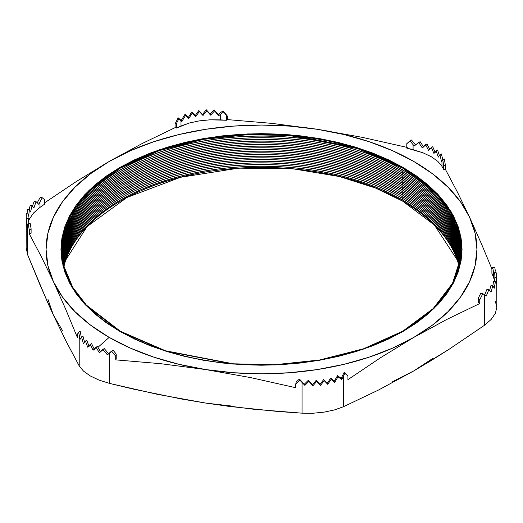 <?xml version="1.0" encoding="UTF-8"?>
<svg xmlns="http://www.w3.org/2000/svg" width="523" height="523" viewBox="0 0 523 523"><rect width="100%" height="100%" fill="white"/><g stroke="black" fill="none" stroke-linecap="round" stroke-linejoin="round"><path stroke-width="0.78" d="M494.621 281.008L493.575 277.55L493.575 272.529L493.849 274.255L494.699 272.64L496.647 272.941L496.85 279.615L496.693 277.445L496.209 284.015L495.392 281.74L494.261 288.212L492.803 285.833L491.005 292.2L488.855 289.722L486.312 295.972L482.807 293.684L480.709 293.357L478.408 297.986L479.735 299.849L478.408 297.986L478.408 302.405L478.408 297.986L480.709 293.357L482.807 293.684L479.735 299.849L479.735 303.549L478.408 302.405L479.735 303.549L446.753 319.455L413.83 337.381L380.842 357.516L347.926 379.652L347.926 375.952L344.291 372.115L347.926 375.952L344.853 373.324L344.291 372.115L342.003 376.717L344.291 372.115L344.853 373.324L341.767 379.463L341.218 378.279L342.003 376.717L341.218 378.279L337.472 375.697L334.171 381.372L330.771 378.031L327.274 383.281L323.685 379.548L320.004 384.405L316.238 380.28L312.375 384.745L308.407 380.195L304.334 384.196L304.876 385.373L302.046 382.444L302.046 413.17L313.074 413.235L324.155 412.131L334.485 409.921L343.336 406.783L343.336 376.39L341.767 379.463L337.995 376.822L334.681 382.457L331.268 379.097L327.764 384.34L324.168 380.594L320.494 385.458L316.735 381.345L312.878 385.83L308.93 381.319L304.876 385.373L299.967 380.273L299.404 379.057L296.26 381.875L295.77 384.019L296.26 381.875L299.404 379.057L299.967 380.273L295.77 384.019L295.77 387.72L250.759 377.626L205.742 369.571L160.731 363.694L115.714 359.863L116.204 354.019L113.053 350.233L116.204 354.019L116.204 358.438L115.714 359.863L116.204 358.438L116.204 354.019L115.714 356.163L111.523 351.123L113.053 350.233L107.372 354.842L102.854 349.436L104.28 348.612L108.869 353.973L104.28 348.612L99.331 352.796L96.069 347.207L97.422 346.429L100.71 351.999L97.422 346.429L93.055 350.273L90.276 344.409L91.61 343.644L94.388 349.508L91.61 343.644L90.276 344.409L87.733 347.207L85.432 341.068L83.373 343.585L81.575 337.152L80.065 339.349L79.215 335.197L79.215 365.923L66.31 341.682L53.411 315.127L40.506 286.081L27.608 254.721L27.608 224.328L28.164 223.347L29.288 230.166L29.288 233.866L41.35 256.721L53.411 281.622L65.473 308.701L77.535 337.819L77.535 334.119L78.659 332.144L79.215 335.197L79.215 365.923L83.464 371.082L90.263 375.939L99.135 380.129L109.438 383.372L109.438 352.979L111.523 351.123L115.714 356.163L115.714 359.863L160.731 363.694L205.742 369.571A215.43 124.376 180 0 1 109.17 337.381L97.938 347.337L109.17 337.381L90.59 325.149L74.933 311.616L62.466 297.025L53.411 281.622L47.913 265.664L46.07 249.432L47.913 233.193L53.411 217.241L62.466 201.832L74.933 187.241L90.59 173.714L109.17 161.483L76.175 181.625L44.592 202.826L76.175 181.625L109.17 161.483L130.358 150.755L153.788 141.713L179.056 134.522L205.742 129.292L233.382 126.115L261.5 125.056L289.618 126.115L317.258 129.292L272.241 123.415L227.23 119.584L227.23 115.89L223.033 110.843L220.954 112.373L223.033 110.843L227.23 115.89L223.596 112.053L220.471 114.354L220.471 119.872L209.926 119.819L199.328 120.872L189.45 122.983L176.401 128.043L175.074 127.651L142.093 143.564L109.17 161.483A215.43 124.376 180 0 1 317.258 129.292L343.944 134.522L369.212 141.713L392.642 150.755L413.83 161.483L432.41 173.714L448.067 187.241L460.534 201.832L469.589 217.241L457.527 192.34L445.465 169.485L445.465 165.784L444.341 158.966L445.465 165.784L443.648 164.967L442.804 159.855L441.968 160.829L441.968 166.347L437.901 161.424L431.403 156.782L422.924 152.775L406.796 148.114L406.796 143.694L406.796 148.114L413.072 149.67L413.072 144.642L414.131 145.93L418.72 142.498L422.29 147.911L425.578 144.681L428.612 150.402L431.39 147.473L433.927 153.474L436.215 150.827L438.248 157.122L440 154.782L441.451 161.417L441.968 160.829L441.968 166.347L443.648 169.387L441.968 166.347L437.901 161.424L431.403 156.782L422.924 152.775L413.072 149.67L413.072 144.642L409.947 140.877L406.796 143.694L411.477 139.994L415.628 145.067L411.477 139.994L409.947 140.877L414.131 145.93L420.146 141.674L423.669 147.113L420.146 141.674L418.72 142.498L422.29 147.911L426.931 143.903L429.945 149.63L426.931 143.903L425.578 144.681L428.612 150.402L432.724 146.702L435.267 152.703L432.724 146.702L431.39 147.473L433.927 153.474L436.215 150.827L437.568 150.049L439.405 155.599L437.568 150.049L436.215 150.827L438.248 157.122L440 154.782L441.425 153.965L442.798 159.868L441.425 153.965L440 154.782L441.451 161.417L444.341 158.966L442.804 159.855L443.648 164.967L443.648 169.387L443.648 164.967L445.465 165.784L445.465 169.485L443.648 169.387L445.465 169.485L457.527 192.34L469.589 217.241L475.087 233.193L476.93 249.432L475.087 265.664L469.589 281.622L460.534 297.025L448.067 311.616L432.41 325.149L413.83 337.381L446.753 319.455L479.735 303.549L479.735 299.849L482.807 293.684L484.331 294.652L484.331 325.378L449.054 349.299L413.83 370.885L378.541 390.008L343.336 406.783L343.336 376.39L344.853 373.324L347.926 375.952L347.926 379.652L380.842 357.516L413.83 337.381L392.642 348.102L369.212 357.144L343.944 364.341L317.258 369.571L289.618 372.742L261.5 373.808L233.382 372.742L205.742 369.571L250.759 377.626L295.77 387.72L295.77 384.019L299.967 380.273L302.046 382.444L302.046 413.17L253.897 409.28L205.742 403.076L157.593 394.381L109.438 383.372L109.438 352.979L107.372 354.842L102.854 349.436L99.331 352.796L96.069 347.207L93.055 350.273L90.276 344.409L87.733 347.207L85.432 341.068L83.373 343.585L81.575 337.152L80.065 339.349L78.659 332.144L77.535 334.119L77.535 337.819L65.473 308.701L53.411 281.622A215.43 124.376 180 0 1 109.17 161.483L142.093 143.564L175.074 127.651L176.401 128.043L176.401 123.624L175.074 123.958L175.074 127.651L175.074 123.958L178.147 117.786L175.074 123.958L176.401 123.624L176.401 128.043L180.997 125.978L180.997 120.957L181.782 121.63L185.528 115.42L188.829 118.538L192.229 113.079L195.726 116.622L199.315 111.569L202.996 115.498L206.762 110.83L210.625 115.165L214.593 110.922L218.666 115.714L220.471 114.354L220.471 119.872L226.74 120.257L209.926 119.819L199.328 120.872L189.45 122.983L180.997 125.978L180.997 120.957L178.709 118.996L176.401 123.624L178.709 118.996L178.147 117.786L179.664 119.087L178.147 117.786L178.709 118.996L181.782 121.63L181.233 120.447L185.005 114.295L188.319 117.446L191.732 112.014L195.236 115.57L198.832 110.516L202.506 114.445L206.265 109.765L210.122 114.073L214.07 109.797L218.124 114.537L220.954 112.373L218.124 114.537L218.666 115.714L214.07 109.797L214.593 110.922L214.07 109.797L210.122 114.073L210.625 115.165L206.265 109.765L206.762 110.83L206.265 109.765L202.506 114.445L202.996 115.498L198.832 110.516L199.315 111.569L198.832 110.516L195.236 115.57L195.726 116.622L191.732 112.014L192.229 113.079L191.732 112.014L188.319 117.446L188.829 118.538L188.319 117.446L185.005 114.295L185.528 115.42L185.005 114.295L181.233 120.447L181.782 121.63L185.528 115.42L188.829 118.538L192.229 113.079L195.726 116.622L199.315 111.569L202.996 115.498L206.762 110.83L210.625 115.165L214.593 110.922L218.666 115.714L223.596 112.053L223.033 110.843L226.74 115.838L226.74 120.257L226.74 115.838L227.23 115.89L227.23 119.584L226.74 120.257L227.23 119.584L272.241 123.415L317.258 129.292A215.43 124.376 180 0 1 469.589 217.241A215.43 124.376 180 0 1 413.83 337.381A215.43 124.376 180 0 1 205.742 369.571L179.056 364.341L153.788 357.144L130.358 348.102L109.17 337.381A215.43 124.376 180 0 1 53.411 281.622L41.35 256.721L29.288 233.866L31.105 233.206L29.288 233.866L29.288 230.166L28.164 223.347L27.098 225.335L26.353 218.169L26.15 247.562L27.608 254.721L27.608 224.328L27.098 225.335L26.353 218.169L26.15 220.288L26.307 213.665L28.15 213.953L28.615 216.176L29.425 209.651L30.563 211.978L32.047 205.565L33.877 207.997L36.087 201.695L38.722 204.251L39.996 201.865L39.996 207.383L33.524 212.998L29.425 218.954L28.556 221.249M402.671 201.146A199.649 115.263 0 0 0 203.702 172.322A199.649 115.263 0 0 0 65.754 259.977L87.06 226.59L127.017 197.459L180.52 177.297L238.743 168.138L293.377 168.87L339.479 176.545L375.645 188.084L402.671 201.146L403.233 200.453L402.671 201.146L434.345 224.962L457.246 259.977A199.649 115.263 0 0 0 402.671 201.146M64.041 266.148A199.185 115.001 180 0 1 197.557 172.348A199.185 115.001 180 0 1 402.344 199.943A199.185 115.001 0 0 0 197.557 172.348A199.185 115.001 0 0 0 64.041 266.148M402.344 199.878A199.185 115.001 0 0 0 197.531 172.289A199.185 115.001 0 0 0 64.035 266.122A199.185 115.001 180 0 1 197.531 172.289A199.185 115.001 180 0 1 402.344 199.878L402.344 199.878A199.185 115.001 180 0 1 458.965 266.122A199.185 115.001 0 0 0 402.344 199.878L403.233 198.779L402.344 199.878M63.852 265.311A199.185 115.001 180 0 1 196.864 170.805A199.185 115.001 180 0 1 402.344 198.269A199.185 115.001 0 0 0 196.864 170.805A199.185 115.001 0 0 0 63.852 265.311M402.344 198.204A199.185 115.001 0 0 0 196.838 170.753A199.185 115.001 0 0 0 63.845 265.279A199.185 115.001 180 0 1 196.838 170.753A199.185 115.001 180 0 1 402.344 198.204L402.344 198.204A199.185 115.001 180 0 1 459.155 265.279A199.185 115.001 0 0 0 402.344 198.204L403.233 197.106L402.344 198.204M63.675 264.475A199.185 115.001 180 0 1 196.171 169.269A199.185 115.001 180 0 1 402.344 196.589A199.185 115.001 0 0 0 196.171 169.269A199.185 115.001 0 0 0 63.675 264.475M402.344 196.53A199.185 115.001 0 0 0 196.145 169.21A199.185 115.001 0 0 0 63.669 264.442A199.185 115.001 180 0 1 196.145 169.21A199.185 115.001 180 0 1 402.344 196.53L402.344 196.53A199.185 115.001 180 0 1 459.331 264.442A199.185 115.001 0 0 0 402.344 196.53L403.233 195.432L402.344 196.53M63.512 263.638A199.185 115.001 180 0 1 195.484 167.733A199.185 115.001 180 0 1 402.344 194.916A199.185 115.001 0 0 0 195.484 167.733A199.185 115.001 0 0 0 63.512 263.638M402.344 194.857A199.185 115.001 0 0 0 195.458 167.674A199.185 115.001 0 0 0 63.505 263.605A199.185 115.001 180 0 1 195.458 167.674A199.185 115.001 180 0 1 402.344 194.857L402.344 194.857A199.185 115.001 180 0 1 459.495 263.605A199.185 115.001 0 0 0 402.344 194.857L403.233 193.752L402.344 194.857M63.355 262.801A199.185 115.001 180 0 1 194.791 166.196A199.185 115.001 180 0 1 402.344 193.242A199.185 115.001 0 0 0 194.791 166.196A199.185 115.001 0 0 0 63.355 262.801M402.344 193.177A199.185 115.001 0 0 0 194.772 166.144A199.185 115.001 0 0 0 63.348 262.768A199.185 115.001 180 0 1 194.772 166.144A199.185 115.001 180 0 1 402.344 193.177L402.344 193.177A199.185 115.001 180 0 1 459.652 262.768A199.185 115.001 0 0 0 402.344 193.177L403.233 192.078L402.344 193.177M63.211 261.964A199.185 115.001 180 0 1 194.105 164.667A199.185 115.001 180 0 1 402.344 191.568A199.185 115.001 0 0 0 194.105 164.667A199.185 115.001 0 0 0 63.211 261.964M402.344 191.503A199.185 115.001 0 0 0 194.085 164.608A199.185 115.001 0 0 0 63.211 261.931A199.185 115.001 180 0 1 194.085 164.608A199.185 115.001 180 0 1 402.344 191.503L402.344 191.503A199.185 115.001 180 0 1 459.789 261.931A199.185 115.001 0 0 0 402.344 191.503L403.233 190.405L402.344 191.503M63.08 261.127A199.185 115.001 180 0 1 193.425 163.137A199.185 115.001 180 0 1 402.344 189.888A199.185 115.001 0 0 0 193.425 163.137A199.185 115.001 0 0 0 63.08 261.127M402.344 189.829A199.185 115.001 0 0 0 193.399 163.078A199.185 115.001 0 0 0 63.074 261.095A199.185 115.001 180 0 1 193.399 163.078A199.185 115.001 180 0 1 402.344 189.829L402.344 189.829A199.185 115.001 180 0 1 459.926 261.095A199.185 115.001 0 0 0 402.344 189.829L403.233 188.731L402.344 189.829M62.956 260.291A199.185 115.001 180 0 1 192.739 161.6A199.185 115.001 180 0 1 402.344 188.215A199.185 115.001 0 0 0 192.739 161.6A199.185 115.001 0 0 0 62.956 260.291M402.344 188.156A199.185 115.001 0 0 0 192.712 161.548A199.185 115.001 0 0 0 62.956 260.258A199.185 115.001 180 0 1 192.712 161.548A199.185 115.001 180 0 1 402.344 188.156L402.344 188.156A199.185 115.001 180 0 1 460.044 260.258A199.185 115.001 0 0 0 402.344 188.156L403.233 187.051L402.344 188.156M62.845 259.447A199.185 115.001 180 0 1 192.059 160.071A199.185 115.001 180 0 1 402.344 186.541A199.185 115.001 0 0 0 192.059 160.071A199.185 115.001 0 0 0 62.845 259.447M402.344 186.476A199.185 115.001 0 0 0 192.033 160.018A199.185 115.001 0 0 0 62.845 259.421A199.185 115.001 180 0 1 192.033 160.018A199.185 115.001 180 0 1 402.344 186.476L402.344 186.476A199.185 115.001 180 0 1 460.155 259.421A199.185 115.001 0 0 0 402.344 186.476L403.233 185.377L402.344 186.476M62.747 258.61A199.185 115.001 180 0 1 191.379 158.547A199.185 115.001 180 0 1 402.344 184.867A199.185 115.001 0 0 0 191.379 158.547A199.185 115.001 0 0 0 62.747 258.61M402.344 184.802A199.185 115.001 0 0 0 191.353 158.489A199.185 115.001 0 0 0 62.74 258.578A199.185 115.001 180 0 1 191.353 158.489A199.185 115.001 180 0 1 402.344 184.802L402.344 184.802A199.185 115.001 180 0 1 460.26 258.578A199.185 115.001 0 0 0 402.344 184.802L403.233 183.704L402.344 184.802M62.655 257.774A199.185 115.001 180 0 1 190.699 157.018A199.185 115.001 180 0 1 402.344 183.187A199.185 115.001 0 0 0 190.699 157.018A199.185 115.001 0 0 0 62.655 257.774M402.344 183.128A199.185 115.001 0 0 0 190.673 156.959A199.185 115.001 0 0 0 62.649 257.741A199.185 115.001 180 0 1 190.673 156.959A199.185 115.001 180 0 1 402.344 183.128L402.344 183.128A199.185 115.001 180 0 1 460.351 257.741A199.185 115.001 0 0 0 402.344 183.128L403.233 182.03L402.344 183.128M62.577 256.937A199.185 115.001 180 0 1 190.019 155.494A199.185 115.001 180 0 1 402.344 181.514A199.185 115.001 0 0 0 190.019 155.494A199.185 115.001 0 0 0 62.577 256.937M402.344 181.455A199.185 115.001 0 0 0 189.993 155.436A199.185 115.001 0 0 0 62.57 256.904A199.185 115.001 180 0 1 189.993 155.436A199.185 115.001 180 0 1 402.344 181.455L402.344 181.455A199.185 115.001 180 0 1 460.43 256.904A199.185 115.001 0 0 0 402.344 181.455L403.233 180.35L402.344 181.455M62.505 256.1A199.185 115.001 180 0 1 189.339 153.971A199.185 115.001 180 0 1 402.344 179.84A199.185 115.001 0 0 0 189.339 153.971A199.185 115.001 0 0 0 62.505 256.1M402.344 179.775A199.185 115.001 0 0 0 189.313 153.912A199.185 115.001 0 0 0 62.505 256.067A199.185 115.001 180 0 1 189.313 153.912A199.185 115.001 180 0 1 402.344 179.775L402.344 179.775A199.185 115.001 180 0 1 460.495 256.067A199.185 115.001 0 0 0 402.344 179.775L403.233 178.676L402.344 179.775M62.446 255.263A199.185 115.001 180 0 1 188.666 152.448A199.185 115.001 180 0 1 402.344 178.166A199.185 115.001 0 0 0 188.666 152.448A199.185 115.001 0 0 0 62.446 255.263M402.344 178.101A199.185 115.001 0 0 0 188.64 152.389A199.185 115.001 0 0 0 62.446 255.231A199.185 115.001 180 0 1 188.64 152.389A199.185 115.001 180 0 1 402.344 178.101L402.344 178.101A199.185 115.001 180 0 1 460.554 255.231A199.185 115.001 0 0 0 402.344 178.101L403.233 177.003L402.344 178.101M62.4 254.426A199.185 115.001 180 0 1 187.986 150.925A199.185 115.001 180 0 1 402.344 176.486A199.185 115.001 0 0 0 187.986 150.925A199.185 115.001 0 0 0 62.4 254.426M402.344 176.428A199.185 115.001 0 0 0 187.966 150.866A199.185 115.001 0 0 0 62.4 254.394A199.185 115.001 180 0 1 187.966 150.866A199.185 115.001 180 0 1 402.344 176.428L402.344 176.428A199.185 115.001 180 0 1 460.6 254.394A199.185 115.001 0 0 0 402.344 176.428L403.233 175.329L402.344 176.428M62.361 253.59A199.185 115.001 180 0 1 187.312 149.408A199.185 115.001 180 0 1 402.344 174.813A199.185 115.001 0 0 0 187.312 149.408A199.185 115.001 0 0 0 62.361 253.59M402.344 174.754A199.185 115.001 0 0 0 187.293 149.349A199.185 115.001 0 0 0 62.361 253.557A199.185 115.001 180 0 1 187.293 149.349A199.185 115.001 180 0 1 402.344 174.754L402.344 174.754A199.185 115.001 180 0 1 460.639 253.557A199.185 115.001 0 0 0 402.344 174.754L403.233 173.649L402.344 174.754M62.335 252.746A199.185 115.001 180 0 1 186.639 147.885A199.185 115.001 180 0 1 402.344 173.139A199.185 115.001 0 0 0 186.639 147.885A199.185 115.001 0 0 0 62.335 252.746M402.344 173.074A199.185 115.001 0 0 0 186.619 147.826A199.185 115.001 0 0 0 62.335 252.72A199.185 115.001 180 0 1 186.619 147.826A199.185 115.001 180 0 1 402.344 173.074L402.344 173.074A199.185 115.001 180 0 1 460.665 252.72A199.185 115.001 0 0 0 402.344 173.074L403.233 171.975L402.344 173.074M62.315 251.909A199.185 115.001 180 0 1 185.972 146.368A199.185 115.001 180 0 1 402.344 171.466A199.185 115.001 0 0 0 185.972 146.368A199.185 115.001 0 0 0 62.315 251.909M402.344 171.4A199.185 115.001 0 0 0 185.946 146.309A199.185 115.001 0 0 0 62.315 251.877A199.185 115.001 180 0 1 185.946 146.309A199.185 115.001 180 0 1 402.344 171.4L402.344 171.4A199.185 115.001 180 0 1 460.685 251.877A199.185 115.001 0 0 0 402.344 171.4L403.233 170.302L402.344 171.4M62.315 251.073A199.185 115.001 180 0 1 185.299 144.851A199.185 115.001 180 0 1 402.344 169.785A199.185 115.001 0 0 0 185.299 144.851A199.185 115.001 0 0 0 62.315 251.073M402.344 169.727A199.185 115.001 0 0 0 166.105 150.088A199.185 115.001 0 0 0 66.833 275.405A199.185 115.001 180 0 1 62.315 251.04A199.185 115.001 180 0 1 185.273 144.799A199.185 115.001 180 0 1 402.344 169.727L402.344 169.727A199.185 115.001 180 0 1 460.685 251.04A199.185 115.001 180 0 1 456.167 275.405A199.185 115.001 0 0 0 402.344 169.727L403.331 168.504L402.344 169.727M120.29 331.203A199.701 115.295 180 0 1 120.29 168.144A199.701 115.295 180 0 1 402.71 168.144L436.6 194.236L450.31 212.116L459.194 233.369L460.743 257.493L452.552 283.244L433.129 308.622L402.71 331.203L363.609 348.763L319.645 359.974L275.039 364.708L233.258 363.812L165.477 350.77L120.29 331.203A1.366 0.791 120 0 0 119.689 331.307L165.065 350.953L233.14 364.054L275.098 364.956L319.893 360.203L364.041 348.939L403.311 331.307L433.861 308.635L453.363 283.146L461.593 257.283L460.037 233.055L451.114 211.71L437.352 193.752L403.311 167.556A1.366 0.791 120 0 0 402.71 168.144A1.366 0.791 -60 0 1 403.311 167.556L388.733 159.927L372.925 153.154L356.039 147.316L338.25 142.452L319.716 138.628L300.627 135.869L281.158 134.195L261.5 133.64L241.842 134.195L222.373 135.869L203.284 138.628L184.75 142.452L166.961 147.316L150.075 153.154L134.267 159.927L119.689 167.556L106.47 175.976L94.741 185.103L84.628 194.85L76.214 205.121L69.579 215.816L64.8 226.838L61.91 238.083L60.943 249.432L61.91 260.781L64.8 272.019L69.579 283.041L76.214 293.743L84.628 304.013L94.741 313.761L106.47 322.887L119.689 331.307L134.267 338.937L150.075 345.703L166.961 351.548L184.75 356.405L203.284 360.236L222.373 362.995L241.842 364.662L261.5 365.217L281.158 364.662L300.627 362.995L319.716 360.236L338.25 356.405L356.039 351.548L372.925 345.703L388.733 338.937L403.311 331.307L416.53 322.887L428.259 313.761L438.372 304.013L446.786 293.743L453.421 283.041L458.2 272.019L461.09 260.781L462.057 249.432L461.09 238.083L458.2 226.838L453.421 215.816L446.786 205.121L438.372 194.85L428.259 185.103L416.53 175.976L403.311 167.556L357.935 147.904L289.86 134.803L247.902 133.908L203.107 138.66L158.959 149.918L119.689 167.556L89.139 190.228L69.637 215.718L61.407 241.58L62.963 265.808L71.886 287.147L85.648 305.105L119.689 331.307A1.366 0.791 -60 0 1 120.29 331.203L86.4 305.112L72.69 287.232L63.806 265.978L62.257 241.855L70.448 216.104L89.871 190.725L120.29 168.144L159.391 150.585L203.355 139.373L247.961 134.64L289.742 135.535L357.523 148.578L402.71 168.144A199.701 115.295 180 0 1 402.71 331.203A199.701 115.295 180 0 1 120.29 331.203M495.392 271.143L494.836 267.763L495.392 271.143M491.895 268.933L481.65 244.319L469.589 217.241L481.65 244.319L491.895 268.933L491.895 273.339L491.895 268.92L492.738 267.443L494.836 267.763L492.738 267.443L491.895 268.92M407.286 147.44L362.269 137.346L317.258 129.292L362.269 137.346L407.286 147.44M26.15 220.288L26.307 213.665L28.15 213.953L28.033 218.431L28.15 213.953L28.615 216.176L29.425 209.651L27.608 209.37L27.019 213.776L27.608 209.37L29.425 209.651L30.563 211.978L32.047 205.565L30.197 205.278L29.177 209.618L30.197 205.278L32.047 205.565L33.877 207.997L36.087 201.695L34.145 201.394L32.478 206.18L34.145 201.394L36.087 201.695L38.722 204.251L42.291 197.753L44.592 199.721L44.592 204.147L44.592 199.721L42.291 197.753L40.193 197.433L38.669 200.159L40.193 197.433L42.291 197.753L39.996 201.865L39.996 207.383L44.592 204.147L39.996 207.383L33.524 212.998L29.425 218.954M493.575 277.55L491.895 273.339L493.575 277.55L493.575 272.529L493.849 274.255L494.699 272.64L494.921 277.17L494.699 272.64L496.647 272.941L496.85 307.151L495.392 313.284L496.85 307.145L495.392 301.542M491.104 319.507L495.392 313.284L491.104 319.507L484.331 325.378L491.104 319.507M496.85 279.615L496.693 277.445L494.85 277.157L494.568 281.609L494.85 277.157L496.693 277.445L496.209 284.015L495.392 281.74L493.575 281.459L492.836 285.885L493.575 281.459L495.392 281.74L494.261 288.212L492.803 285.833L490.953 285.551L489.561 290.494L490.953 285.551L492.803 285.833L491.005 292.2L488.855 289.722L486.913 289.422L484.644 294.854L486.913 289.422L488.855 289.722L486.312 295.972L484.331 294.652L484.331 325.378L449.054 349.299L431.436 360.406L413.83 370.885L392.642 381.607M179.664 119.087L181.233 120.447L179.664 119.087M37.231 202.846L38.669 200.159L37.231 202.846M432.41 358.654L413.83 370.885L378.541 390.008L343.336 406.783L334.485 409.921L324.155 412.131L313.074 413.235L302.046 413.17L277.968 411.49L229.819 406.482L205.742 403.076L181.664 399.036L133.515 389.145L109.438 383.372L99.135 380.129L90.263 375.939L83.464 371.082L79.215 365.923L66.31 341.682L53.411 315.127L47.913 299.169M233.382 406.247L205.742 403.076M62.466 330.529L53.411 315.127L46.959 300.915L27.608 254.721L26.15 247.562M458.959 266.148A199.185 115.001 0 0 0 402.344 199.943A199.185 115.001 180 0 1 458.959 266.148M459.148 265.311A199.185 115.001 0 0 0 402.344 198.269A199.185 115.001 180 0 1 459.148 265.311M459.325 264.475A199.185 115.001 0 0 0 402.344 196.589A199.185 115.001 180 0 1 459.325 264.475M459.488 263.638A199.185 115.001 0 0 0 402.344 194.916A199.185 115.001 180 0 1 459.488 263.638M459.645 262.801A199.185 115.001 0 0 0 402.344 193.242A199.185 115.001 180 0 1 459.645 262.801M459.789 261.964A199.185 115.001 0 0 0 402.344 191.568A199.185 115.001 180 0 1 459.789 261.964M459.92 261.127A199.185 115.001 0 0 0 402.344 189.888A199.185 115.001 180 0 1 459.92 261.127M460.044 260.291A199.185 115.001 0 0 0 402.344 188.215A199.185 115.001 180 0 1 460.044 260.291M460.155 259.447A199.185 115.001 0 0 0 402.344 186.541A199.185 115.001 180 0 1 460.155 259.447M460.253 258.61A199.185 115.001 0 0 0 402.344 184.867A199.185 115.001 180 0 1 460.253 258.61M460.345 257.774A199.185 115.001 0 0 0 402.344 183.187A199.185 115.001 180 0 1 460.345 257.774M460.423 256.937A199.185 115.001 0 0 0 402.344 181.514A199.185 115.001 180 0 1 460.423 256.937M460.495 256.1A199.185 115.001 0 0 0 402.344 179.84A199.185 115.001 180 0 1 460.495 256.1M460.554 255.263A199.185 115.001 0 0 0 402.344 178.166A199.185 115.001 180 0 1 460.554 255.263M460.6 254.426A199.185 115.001 0 0 0 402.344 176.486A199.185 115.001 180 0 1 460.6 254.426M460.639 253.59A199.185 115.001 0 0 0 402.344 174.813A199.185 115.001 180 0 1 460.639 253.59M460.665 252.746A199.185 115.001 0 0 0 402.344 173.139A199.185 115.001 180 0 1 460.665 252.746M460.685 251.909A199.185 115.001 0 0 0 402.344 171.466A199.185 115.001 180 0 1 460.685 251.909M460.685 251.073A199.185 115.001 0 0 0 402.344 169.785A199.185 115.001 180 0 1 460.685 251.073M493.575 272.529L492.738 267.443L493.575 272.529M31.105 228.786L29.288 230.166L31.105 228.786L31.105 233.206L31.105 228.786L30.262 223.674L28.164 223.347L30.262 223.674L31.105 228.786M28.824 223.452L28.301 218.477L26.353 218.169L28.301 218.477L28.824 223.452M80.196 331.262L81.34 337.472L80.196 331.262L78.659 332.144L80.196 331.262M84.556 342.114L83 336.328L81.575 337.152L83 336.328L84.556 342.114M89.073 346.435L86.785 340.283L85.432 341.068L86.785 340.283L89.073 346.435M299.404 379.057L304.334 384.196L299.404 379.057M304.876 385.373L304.334 384.196L308.407 380.195L308.93 381.319L304.876 385.373M308.93 381.319L308.407 380.195L312.878 385.83L308.93 381.319M312.878 385.83L312.375 384.745L316.238 380.28L316.735 381.345L312.878 385.83M316.735 381.345L316.238 380.28L320.494 385.458L316.735 381.345M320.494 385.458L320.004 384.405L323.685 379.548L324.168 380.594L320.494 385.458M324.168 380.594L323.685 379.548L327.274 383.281L327.764 384.34L324.168 380.594M327.764 384.34L327.274 383.281L330.771 378.031L331.268 379.097L327.764 384.34M331.268 379.097L330.771 378.031L334.171 381.372L334.681 382.457L331.268 379.097M334.681 382.457L334.171 381.372L337.472 375.697L337.995 376.822L334.681 382.457M337.995 376.822L337.472 375.697L341.218 378.279L341.767 379.463L337.995 376.822M353.326 352.057C296.907 369.225 226.093 369.225 169.674 352.057M141.36 190.594C209.762 159.822 313.238 159.822 381.64 190.594"/></g></svg>

